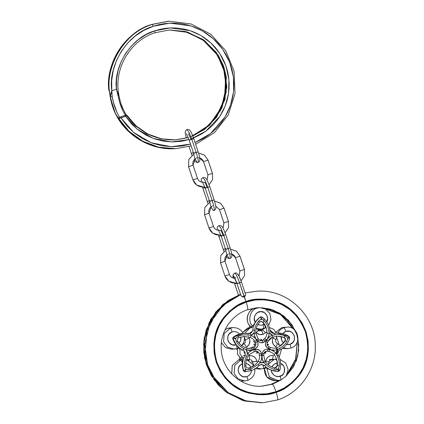 <?xml version="1.0" encoding="UTF-8"?>
<svg xmlns="http://www.w3.org/2000/svg" width="424" height="424" viewBox="0 0 424 424"><rect width="100%" height="100%" fill="white"/><g stroke="black" fill="none" stroke-linecap="round" stroke-linejoin="round"><path stroke-width="0.64" d="M168.641 21.216L151.872 24.438C126.076 31.524 105.242 63.627 109.074 90.365L109.381 90.89L109.074 90.365C105.242 63.627 126.076 31.524 151.872 24.438L168.641 21.216M191.606 138.696L205.836 131.154L219.849 116.372L225.287 105.767L228.573 93.28L228.923 79.622L225.923 65.9L219.712 53.36L210.982 43.02L200.759 35.441L190.074 30.655L170.278 27.926L154.728 30.83L155.067 32.733L169.436 29.961L185.272 31.583L202.773 39.565L217.883 55.332L223.008 65.678L225.886 76.919L224.662 99.121L216.277 117.088L204.633 129.076L192.772 135.876M109.784 91.181L108.873 90.376C105.931 61.867 124.614 33.088 151.66 24.449L168.323 21.237L151.67 24.449C125.875 31.535 105.041 63.637 108.873 90.376L108.873 90.376C105.041 63.637 125.875 31.535 151.67 24.449L168.524 21.221M109.551 91.346L109.403 91.42C105.025 64.432 125.986 31.54 152.099 24.422L168.757 21.211L152.099 24.422C125.986 31.54 105.025 64.432 109.403 91.42L111.327 102.168L113.913 110.198L115.62 114.067L125.488 128.313L139.74 139.92L157.066 147.017L175.276 148.702L157.066 147.017L139.74 139.92L125.488 128.313L115.98 114.756M192.745 135.812L204.585 128.97L216.182 116.945L224.497 98.983L225.674 76.834L222.786 65.625L217.666 55.311L202.593 39.591L185.14 31.609L169.118 29.982L187.901 32.399L204.744 41.17L217.602 55.242L224.921 72.907L225.817 92.035L220.178 110.309L208.688 125.509L192.745 135.807L209.334 124.91L221.535 107.495L226.252 86.856L223.437 67.48L215.874 52.655L203.191 40.01L186.719 32.039L169.118 29.982M174.799 139.936L160.611 138.828L146.847 133.873L134.975 125.493L126.659 115.736M175.117 139.92L188.251 137.466M127.295 115.699L136.109 125.917L147.753 133.979L161.306 138.812L175.409 139.904L188.309 137.614L175.435 139.904C155.078 140.349 138.977 132.193 127.131 115.429L125.594 116.266L137.339 129.325L153.403 138.494L171.582 141.95L189.019 139.554L181.737 141.24L172.515 141.961L163.298 141.15L154.336 138.828L145.867 135.065L138.118 129.951L131.302 123.628L125.594 116.266L118.858 118.678L129.013 131.239L142.766 141.245L158.974 147.276L175.891 148.665L191.139 145.92L175.912 148.665L158.989 147.282L142.771 141.25L129.018 131.239L118.656 118.688L118.762 117.528L118.312 118.709L115.503 113.5L113.293 108.109L110.378 96.757C103.053 68.715 124.529 31.657 152.301 24.412L168.959 21.2L152.301 24.412L153.218 26.288L169.77 23.156L190.805 25.869L202.2 30.772L213.193 38.589L222.722 49.332L229.718 62.487L233.401 77.035L233.55 91.695L230.513 105.295L225.059 117.008L210.383 133.692L195.051 142.512L203.165 138.59L208.221 135.32L212.933 131.567L217.263 127.364L221.158 122.753L224.593 117.777L227.524 112.487L229.925 106.928L231.78 101.161L233.062 95.23L233.767 89.21L233.884 83.141L233.407 77.094L232.352 71.115L230.72 65.275L228.525 59.625L225.801 54.214L222.558 49.105L218.842 44.335L214.677 39.957L210.108 36.014L205.179 32.542L199.943 29.574L194.436 27.136L188.728 25.26L182.861 23.951L176.898 23.235L170.893 23.113L164.91 23.585L158.995 24.645L153.218 26.288L143.805 30.396L135.203 36.029L127.656 43.041L121.375 51.23L116.536 60.362L113.277 70.188L111.692 80.422L111.814 90.789L116.436 89.22L116.494 79.797L118.084 70.517L121.163 61.623L125.652 53.371L131.424 45.977L138.325 39.644L146.163 34.551L154.728 30.83L160.06 29.314L165.514 28.334L171.036 27.899L176.575 28.011L182.076 28.673L187.488 29.876L192.756 31.609L197.833 33.856L202.667 36.596L207.214 39.798L211.428 43.439L215.27 47.477L218.699 51.876L221.688 56.593L224.206 61.581L226.231 66.796L227.736 72.186L228.711 77.698L229.146 83.279L229.04 88.876L228.393 94.435L227.206 99.9L225.499 105.226L223.278 110.351L220.575 115.233L217.411 119.822L213.813 124.078L209.822 127.958L205.47 131.419L200.806 134.435L193.535 137.964M175.335 139.909L188.293 137.567M188.272 137.514L175.218 139.915L188.272 137.514M122.896 108.533L121.248 104.278M126.569 115.275L124.937 112.662M169.436 29.961L187.111 31.938L203.69 39.877L216.457 52.56L224.068 67.448L226.877 86.989L222.028 107.776L209.604 125.223L192.819 136.009L204.734 129.299L216.478 117.379L225.012 99.417L226.347 77.11L223.49 65.794L218.355 55.374L203.16 39.511L185.553 31.519L169.436 29.961L155.067 32.733L154.728 30.83C131.838 37.142 113.277 65.45 116.436 89.22L119.292 96.9L116.436 89.22L111.814 90.789C107.781 64.734 128.043 33.173 153.218 26.288L152.301 24.412C124.529 31.657 103.053 68.715 110.378 96.757L110.733 93.768L111.814 90.789L112.222 96.645L113.356 102.046L116.907 112.344L119.504 117.231L125.387 115.238L123.071 111.157L119.748 102.56L116.436 89.22L118.619 98.055L119.441 97.642L119.292 96.905L119.462 97.668C120.511 103.785 124.179 111.872 126.145 114.666L125.387 115.238L118.99 117.4L125.658 115.148M190.885 136.687L208.253 126.283L221.37 108.767L226.655 87.514L223.867 67.458L216.272 52.592L203.531 39.92L186.989 31.97L169.335 29.971L185.421 31.546L202.979 39.533L218.137 55.353L223.268 65.741L226.135 77.02L224.847 99.28L216.383 117.241L204.686 129.198L192.798 135.945L208.878 125.716L220.501 110.51L226.236 92.188L225.388 72.986L218.058 55.237L205.137 41.112L188.208 32.335L169.335 29.971M169.218 29.977L186.846 32.007L203.35 39.967L216.06 52.624L223.639 67.469L226.427 87.466L221.196 108.661L208.163 126.172L190.864 136.623M175.478 148.692L158.56 147.303L142.342 141.272L128.589 131.265L118.428 118.704L128.589 131.265L142.342 141.272L158.56 147.303L175.276 148.702C151.061 150.308 126.744 136.29 115.778 114.416M190.53 144.091L171.323 146.731L151.273 142.803L133.655 132.463L120.962 117.835L127.089 126.055L134.482 133.141L142.93 138.892L152.205 143.148L162.048 145.787L172.186 146.746L182.336 145.994L190.53 144.091M125.801 115.1L127.083 115.487M115.582 113.992L110.425 98.013L109.392 91.409C105.942 62.582 124.704 33.157 152.094 24.422L168.959 21.2L190.959 23.935L210.68 34.169L225.69 50.652L234.154 71.349L235.023 93.715L228.202 114.999L214.512 132.59L195.655 144.319M118.593 118.593C130.353 138.129 153.128 150.128 175.711 148.676L158.788 147.292L142.57 141.261L128.817 131.249L118.513 118.428L128.817 131.249L142.57 141.261L158.788 147.292L175.912 148.665M116.817 88.833L116.415 88.939M118.656 118.688L120.962 117.835L120.559 117.008L120.962 117.835L125.594 116.266L125.191 115.439L118.99 117.4L118.328 118.036L118.428 118.704L118.762 117.528L118.513 118.428M118.858 118.678L119.319 117.384L118.858 118.678M126.114 115.079L125.191 115.439L125.594 116.266L127.115 115.429L126.114 115.079M126.039 115.052L127.115 115.429M118.99 117.4L119.504 117.231C115.789 110.828 113.362 103.965 112.222 96.645L110.378 96.757C111.618 104.58 114.263 111.899 118.312 118.709L118.725 117.533M110.378 96.757L112.222 96.645L111.814 90.789L110.378 96.757M119.441 97.642L118.619 98.055C119.817 104.161 122.075 109.89 125.387 115.238L126.129 114.666C122.88 109.355 120.649 103.679 119.441 97.642M115.588 114.035L115.773 114.401L115.588 114.035C113.076 108.777 111.316 103.255 110.309 97.467M110.293 97.361L109.403 91.42M235.511 257.713L240 256.191L236.497 251.247L230.497 249.116L236.497 251.247L240 256.191L244.431 269.431L239.91 270.952L239.067 276.119L239.91 270.952L235.511 257.713C234.43 255.1 232.495 253.838 229.697 253.928C232.495 253.838 234.43 255.1 235.511 257.713L239.889 270.947L244.41 269.452L240 256.191L235.511 257.713M230.497 249.116L236.38 251.146L240 256.191M225.801 250.139L220.772 255.54L220.544 262.779L225.033 261.258L220.517 262.774L224.948 276.019L228.785 281.213L235.241 283.078L236.698 282.893L235.241 283.078L228.785 281.213L224.948 276.019L220.544 262.779L220.772 255.54L225.801 250.139L220.782 255.465L220.533 262.753M234.976 278.298C232.304 278.282 230.465 277.015 229.464 274.503L224.948 276.019L229.464 274.503L225.033 261.258C224.328 258.518 225.123 256.334 227.407 254.702M227.778 254.368L228.578 253.865M222.489 235.627L223.082 235.421C220.422 236.391 220.65 236.375 223.777 235.384L221.021 228.457L218.954 225.642L221.021 228.457L223.777 235.384L228.176 248.623C225.054 249.614 224.821 249.63 227.487 248.66C224.821 249.63 225.054 249.614 228.176 248.623L230.105 247.886L228.176 248.623C230.057 254.559 230.651 257.866 229.956 258.539L229.956 258.539C230.651 257.866 230.057 254.559 228.176 248.623L223.777 235.384L225.701 234.647L223.777 235.384C220.65 236.375 220.422 236.391 223.082 235.421C222.165 232.75 221.381 231.038 220.734 230.29L219.441 230.274M220.787 235.548C218.122 236.513 218.349 236.502 221.476 235.511C218.349 236.502 218.122 236.513 220.787 235.548L220.189 235.755M227.041 255.28L229.331 258.661L227.041 255.28M218.387 229.766L221.158 236.157L225.563 249.397L227.487 248.66M203.52 161.629L199.757 158.025L203.547 161.634L208.041 160.113L204.538 155.168L198.538 153.037L204.538 155.168L208.041 160.113L212.466 173.358L207.951 174.874L207.039 180.126L207.951 174.874L203.52 161.629L207.946 174.847M192.978 179.919L197.473 178.419L192.984 179.94L188.579 166.701L188.812 159.461L193.842 154.066L188.812 159.461L188.579 166.701L193.074 165.185L188.558 166.696M203.017 182.225C200.34 182.203 198.506 180.937 197.499 178.424L193.074 165.185C192.369 162.445 193.164 160.261 195.448 158.629M195.819 158.29L196.619 157.786M206.509 187.588L207.103 187.382C204.437 188.351 204.67 188.341 207.792 187.344L205.041 180.417L202.974 177.603L205.041 180.417L207.792 187.344L212.196 200.584C209.074 201.58 208.841 201.591 211.507 200.621C208.841 201.591 209.074 201.58 212.196 200.584L214.125 199.847L212.196 200.584C214.078 206.52 214.666 209.827 213.977 210.5L213.977 210.5C214.666 209.827 214.078 206.52 212.196 200.584L207.792 187.344L209.721 186.608L207.792 187.344C204.67 188.341 204.437 188.351 207.103 187.382C206.186 184.71 205.402 182.998 204.755 182.251L203.462 182.235M204.808 187.509C202.142 188.479 202.37 188.463 205.497 187.472C202.37 188.463 202.142 188.479 204.808 187.509L204.209 187.715M211.062 207.246L213.352 210.622L211.062 207.246M202.407 181.726L205.179 188.118L209.583 201.358L211.507 200.621M190.53 139.549L191.123 139.348C188.457 140.312 188.691 140.302 191.812 139.311L189.062 132.378L186.995 129.564L189.062 132.378L191.812 139.311L196.217 152.545C193.095 153.541 192.862 153.552 195.528 152.587C192.862 153.552 193.095 153.541 196.217 152.545L198.146 151.808L196.217 152.545C198.098 158.481 198.686 161.788 197.997 162.461L197.997 162.461C198.686 161.788 198.098 158.481 196.217 152.545L191.812 139.311L193.742 138.574L191.812 139.311C188.691 140.302 188.457 140.312 191.123 139.348L188.526 134.101L189.539 133.396M195.082 159.207L197.372 162.583L195.082 159.207M186.428 133.687L189.199 140.084L193.604 153.324L195.528 152.587M219.526 209.673L224.02 208.152L220.517 203.207L214.518 201.077L220.517 203.207L224.02 208.152L228.446 221.397L223.93 222.913L223.024 228.165L223.93 222.913L219.526 209.673L215.737 206.059L219.526 209.673L223.904 222.907L228.43 221.413L224.047 208.157L219.526 209.673M209.822 202.105L204.792 207.5L204.559 214.74L209.053 213.219L204.538 214.735L208.963 227.98L212.806 233.174L219.261 235.044L220.708 234.859L219.261 235.044L212.806 233.174L208.963 227.98L204.559 214.74L204.792 207.5L209.822 202.105M218.996 230.264C216.325 230.243 214.486 228.976 213.484 226.464L208.963 227.98L213.484 226.464L209.053 213.219C208.348 210.484 209.143 208.295 211.428 206.668L211.799 206.329M212.154 206.043L212.599 205.826M193.922 152.672C190.795 153.663 190.567 153.679 193.227 152.709C190.567 153.679 190.795 153.663 193.922 152.672M191.94 155.258L191.304 153.446L193.227 152.709M198.109 162.418L198.05 162.45C199.37 161.857 199.98 160.781 199.879 159.233C199.619 157.521 200.154 158.449 198.146 151.808L193.742 138.574C190.143 128.801 189.544 129.543 186.995 129.564L185.898 130.295L185.166 132.813L186.231 138.065M209.901 200.711C206.774 201.702 206.546 201.718 209.212 200.748C206.546 201.718 206.774 201.702 209.901 200.711M207.919 203.297L207.283 201.485L209.212 200.748M214.088 210.458L214.03 210.489C215.35 209.896 215.959 208.82 215.858 207.272C215.599 205.561 216.134 206.483 214.125 199.847L209.721 186.608C206.122 176.84 205.523 177.582 202.974 177.603L201.877 178.334L201.278 179.453L201.268 182.034M192.984 179.94L196.826 185.134L203.276 187.005L204.728 186.82L203.276 187.005L196.826 185.134L192.957 179.94L188.553 166.701L192.984 179.94M225.881 248.75C222.754 249.741 222.526 249.752 225.192 248.787C222.526 249.752 222.754 249.741 225.881 248.75M223.899 251.337L223.263 249.524L225.192 248.787M229.956 258.539L230.009 258.529C231.334 257.93 231.944 256.859 231.838 255.306C231.578 253.6 232.114 254.522 230.105 247.886L225.701 234.647C222.107 224.879 221.503 225.621 218.954 225.642L217.857 226.374L217.258 227.492L217.247 230.073M239.905 270.925L235.484 257.707L231.716 254.098M224.937 275.992L220.517 262.774M223.925 222.886L219.5 209.668L215.737 206.059M208.958 227.958L204.554 214.719M203.547 161.634L207.951 174.874L212.44 173.352L208.062 160.118L203.547 161.634C202.471 159.021 200.531 157.765 197.738 157.855M188.574 166.68L188.823 159.387L193.842 154.06M271.418 359.632L270.703 359.647L271.418 359.632M263.442 368.52L263.442 368.52C263.712 368.26 263.484 366.993 262.758 364.709C263.484 366.993 263.712 368.26 263.442 368.52L261.221 368.949L256.483 367.783L261.221 368.949L258.751 369.087L255.37 368.578M267.041 331.796L263.14 334.345L259.525 334.531L256.34 332.792L258.507 329.957L256.34 332.792C258.322 334.578 260.59 335.098 263.14 334.345C262.345 332.066 261.735 330.815 261.306 330.593L260.58 330.736L258.555 329.967L256.287 328.383L258.555 329.967M272.203 359.43L276.061 359.07L272.203 359.43C272.584 359.16 272.961 357.829 273.326 355.45C272.961 357.829 272.584 359.16 272.203 359.43L271.667 359.404L272.203 359.43M274.715 355.429L274.365 355.476M257.347 362.494L256.912 361.195L252.45 361.916L253.213 364.248M253.78 365.218L252.45 361.916L251.236 361.979L256.912 361.195L257.183 362.128M259.917 364.709L262.758 364.709L260.06 364.757M266.919 331.854L263.14 334.345C262.345 332.066 261.735 330.815 261.306 330.593L262.387 329.92L265.758 332.702L262.387 329.92L264.618 328.298L262.387 329.92L259.87 330.068L260.924 329.178L259.334 330.503L259.912 330.052L262.387 329.92L261.306 330.593L258.105 330.868M257.145 352.413L256.87 352.429L257.145 352.413M256.955 351.332L256.7 353.282L258.64 352.328L256.7 353.282L256.949 350.871M265.037 328.102L265.678 327.853L265.037 328.102M248.777 336.598L249.238 338.114L245.146 339.958L244.277 340.006L245.146 339.958L244.229 336.476L245.146 339.958C245.75 341.521 245.364 342.767 243.986 343.7L242.968 343.753L243.986 343.7L241.972 345.205M247.494 328.134L242.618 332.432L247.494 328.134L249.964 328.001L247.494 328.134L249.715 327.704L247.494 328.134M244.685 333.269L249.964 328.001L252.185 327.572L249.964 328.001L244.685 333.269M272.971 337.896L273.316 336.905L272.971 337.896C271.588 341.707 272.59 344.717 275.971 346.917L273.178 344.23L272.309 340.424L272.971 337.896L275.945 339.677L272.971 337.896M272.637 333.344L271.54 332.215L270.12 331.531M256.34 332.792L255.752 332.305L256.34 332.792M251.957 331.701L250.552 332.405L249.476 333.556M241.632 345.571L243.986 343.7C245.364 342.767 245.75 341.521 245.146 339.958L249.238 338.114L249.953 340.631L249.158 344.447L246.418 347.192C245.263 345.067 244.452 343.901 243.986 343.7C244.452 343.901 245.263 345.067 246.418 347.192C249.757 344.929 250.695 341.903 249.238 338.114L248.83 336.953M244.038 351.067L244.272 352.636L245.024 354.024M249.291 359.642C249.598 359.372 249.577 358.047 249.238 355.667L251.829 355.763L254.193 356.844L255.979 358.746L256.912 361.195C255.81 357.284 253.255 355.439 249.238 355.667C249.577 358.047 249.598 359.372 249.291 359.642L246.567 359.632L249.291 359.642C250.944 359.547 251.999 360.305 252.45 361.916C251.999 360.305 250.944 359.547 249.291 359.642L247.219 359.801M265.413 362.292L266.648 358.651L268.392 356.711L270.735 355.588L273.326 355.45C269.304 355.296 266.786 357.183 265.763 361.11L265.562 361.926M277.853 353.192L278.42 351.289M268.54 344.415L267.046 344.495L268.54 344.415L267.014 344.198L268.54 344.415L267.422 345.555M265.53 351.443L265.816 353.197L264.136 352.376M255.434 346.323L253.796 344.553L256.144 344.05M260.336 340.642L261.115 339.067L261.995 340.732L261.115 339.067L260.336 340.642M243.588 358.513L239.958 353.934L240.011 348.332L239.958 353.934L243.588 358.513M237.482 348.645L237.482 354.067L240.88 358.497L237.482 354.067L237.482 348.645M264.375 352.466L265.816 353.197M255.911 344.129L253.796 344.553L255.248 346.058M277.179 343.392L277.179 343.392C277.413 343.599 277.01 344.776 275.971 346.917C277.01 344.776 277.413 343.599 277.179 343.392C275.786 342.486 275.377 341.246 275.945 339.677L276.835 336.206M247.69 359.775L249.296 360.644L247.399 359.743M269.086 361.762L265.763 361.11L269.129 361.752C269.447 360.352 270.295 359.573 271.667 359.404L269.198 359.541M278.075 349.196L276.559 354.649M245.231 354.268L244.272 352.636L244.049 350.839M270.618 331.701L272.489 333.137M249.487 333.545L250.552 332.405L252.206 331.632M258.507 329.957L256.281 328.393M259.324 330.497L259.854 330.111M251.013 370.703C254.029 369.67 256.631 367.984 258.82 365.647L257.951 364.539L250.791 369.177L251.024 370.703L245.152 371.7L251.013 370.703L250.791 369.177L249.466 369.569L250.791 369.177L250.006 367.677L248.798 368.032L249.466 369.569L245.703 369.686L245.152 371.7L243.35 370.624L242.554 367.264L242.369 363.813L240.201 365.218L238.723 367.343L238.14 369.876L239.104 373.624L241.94 376.226L244.431 376.883L246.985 376.549C247.706 378.828 247.934 380.1 247.669 380.36L244.86 380.9L238.156 378.961L234.17 373.571L234.726 365.35L240.874 359.939L238.405 360.071L239.963 359.674L238.405 360.071L232.257 365.483L231.769 373.91L232.257 365.483L238.405 360.071L242.433 359.541L242.369 363.813L242.411 362.849L240.874 359.939L242.411 362.849L242.433 359.541L240.874 359.939L234.726 365.35L234.17 373.571L238.156 378.961L244.86 380.9L247.669 380.36C247.934 380.1 247.706 378.828 246.985 376.549C239.12 379.618 234.398 366.59 242.369 363.813L243.35 370.624L243.636 370.608C242.014 365.435 242.406 360.421 244.818 355.572L246.498 356.298L247.526 353.881L246.222 349.954L243.954 348.65C240.874 347.161 238.415 344.956 236.587 342.041L235.643 339.311L236.587 342.041C238.415 344.956 240.874 347.161 243.954 348.65L243 350.107L243.954 348.65L246.715 350.097L252.439 349.933L249.588 350.447L246.715 350.097L246.943 348.189L246.715 350.097L246.222 349.954L247.219 351.798L247.526 353.881L249.1 352.095L252.28 350.187L256.562 349.27L259.456 350.155L261.232 352.63L261.778 357.019L261.036 360.681L259.88 362.769L261.926 362.382L263.977 362.732L262.202 358.879L262.08 355.142L262.811 351.666L265.032 349.593L267.019 349.175L271.323 350.012L274.54 351.856L276.151 353.616L276.416 351.533L277.376 349.668L276.883 349.821L277.534 349.556L276.639 347.733L276.04 347.924L276.883 349.821L275.059 350.176L271.376 349.827L266.601 347.351L265.334 344.579L265.551 342.539L267.666 338.665L270.395 336.147L272.542 335.14L270.666 334.239L269.208 332.739L268.97 335.124L267.507 338.553L265.318 341.119L263.187 342.592L262.271 340.716L261.544 340.854L259.334 339.926L258.152 338.67L255.746 333.317L254.061 333.397C254.23 336.009 255.232 338.241 257.071 340.085L258.174 338.675L257.071 340.085L258.105 341.188C259.52 342.682 261.216 343.149 263.187 342.592L260.437 342.666L258.105 341.188L259.308 339.894L258.105 341.188L255.858 338.659L254.331 335.257L254.045 332.877L252.709 334.335L250.976 335.273L248.157 335.103C244.791 334.541 241.532 334.928 238.383 336.259L236.062 337.949L235.643 339.311L235.32 338.458L233.068 338.834L235.32 338.458L233.619 337.043L235.32 338.458L236.062 337.949L235.32 338.458L235.643 339.311L236.062 337.949L238.383 336.259C241.532 334.928 244.791 334.541 248.157 335.103L248.141 333.545L243.906 333.296L248.141 333.545L248.157 335.103L250.976 335.273L250.059 333.397L243.906 333.296L233.619 337.043L233.068 338.834L233.619 337.043L233.333 337.059L243.906 333.296L240.949 333.646L239.438 334.022L233.333 337.059L232.776 338.85L233.068 338.834C234.864 343.949 238.177 347.707 243 350.107L241.563 350.187L243 350.107C238.177 347.707 234.864 343.949 233.068 338.834L236.677 345.613L237.096 348.581L234.287 349.127L227.587 347.187L223.596 341.792L224.153 333.571L230.301 328.16L227.831 328.298L230.64 327.752L227.831 328.298L225.107 329.686L227.81 328.298L230.301 328.16L224.153 333.571L223.596 341.792L227.587 347.187L234.287 349.127L237.096 348.581L236.677 345.613L236.067 344.876C228.054 347.516 224.031 334.25 232.135 331.913C231.34 329.634 230.73 328.383 230.301 328.16L233.115 327.62L230.301 328.16C230.73 328.383 231.34 329.634 232.135 331.913C234.997 331.112 237.429 331.812 239.438 334.022L243.116 333.344M258.439 329.316L260.919 329.183L256.324 328.399L260.908 329.183L263.728 328.637C263.993 328.377 263.765 327.105 263.044 324.826C261.189 325.415 259.398 325.25 257.675 324.334L260.31 325.15L261.693 325.129L264.253 324.275L262.742 322.214L260.972 321.397M281.451 327.816L275.95 332.14L281.472 327.805L283.963 327.667L281.494 327.805L284.303 327.259L281.494 327.805L286.772 327.127L283.963 327.667C284.387 327.89 285.002 329.141 285.797 331.42C293.88 328.287 298.39 341.85 290.074 344.277C290.795 346.562 291.023 347.828 290.758 348.088L290.758 348.088C291.023 347.828 290.795 346.562 290.074 344.277L286.274 344.415L288.182 344.622L290.074 344.277L293.244 341.998L294.41 339.629L294.293 335.691L292.035 332.485L289.687 331.308L285.797 331.42L284.08 332.294L282.681 333.624L285.797 331.42C285.002 329.141 284.387 327.89 283.963 327.667L286.772 327.127C298.766 325.786 302.376 344.908 290.779 348.088L287.944 348.634L290.758 348.088L287.944 348.634L283.19 347.786L287.944 348.634L282.267 348.454M278.361 380.19L275.542 380.731L278.022 380.598L269.367 376.872L266.882 368.318L269.367 376.867L278.012 380.598L280.831 380.058C281.096 379.798 280.868 378.526 280.147 376.242C276.644 377.98 271.047 374.175 271.312 370.237L266.882 368.318L271.312 370.237L278.51 371.329M279.962 345.618L282.368 343.996L285.198 340.774C283.163 344.124 280.312 346.44 276.639 347.733L277.534 349.556L276.151 353.616L275.833 353.203C274.18 351.189 272.076 349.98 269.516 349.577L268.954 351.565C271 351.888 272.685 352.858 274.01 354.469C276.549 357.755 277.704 361.476 277.476 365.631L275.87 367.735L276.734 369.458L274.519 369.336L274.588 367.799L274.519 369.336L276.734 369.458L275.87 367.735L274.609 367.804M248.003 348.539L252.72 347.537L251.522 348.056L252.439 349.933L253.934 349.281L252.72 347.537L253.934 349.281L255.29 348.629L254.23 346.811C255.852 345.841 256.271 344.489 255.492 342.756C256.271 344.489 255.852 345.841 254.23 346.811L252.72 347.537L251.284 347.616L252.72 347.537L254.23 346.811L255.29 348.629C258.068 346.97 258.788 344.648 257.447 341.68L255.492 342.756L254.66 341.283L255.492 342.756L254.056 342.831L255.492 342.756L257.447 341.68L256.706 340.361C255.492 338.045 253.669 336.428 251.247 335.511L252.927 336.306L255.709 338.776L257.898 342.608L257.956 345.661L256.181 348.125L252.439 349.933L251.522 348.056L249.439 348.459L246.969 348.194M248.151 333.545L250.059 333.397C251.565 332.814 252.45 331.722 252.72 330.116C252.45 331.722 251.565 332.814 250.059 333.397L250.976 335.273L254.045 332.877L254.564 330.301L252.72 330.116C253.483 324.742 255.995 320.406 260.251 317.099C255.995 320.406 253.483 324.742 252.72 330.116L254.564 330.301C255.015 326.883 256.329 323.846 258.502 321.191C256.329 323.846 255.015 326.883 254.564 330.301L254.061 333.397L255.767 333.317C255.614 329.146 256.843 325.452 259.451 322.224L258.502 321.191L259.43 322.235L261.115 321.381L263.028 322.203C265.7 325.378 267.003 329.051 266.94 333.216C266.85 335.305 266.081 337.106 264.64 338.606L262.271 340.716L260.834 340.79L262.271 340.716L261.544 340.854L259.329 339.905M275.245 367.852L274.588 367.799C270.581 366.808 267.396 364.608 265.021 361.2L263.744 355.471L263.929 353.786C264.163 352.264 265.026 351.401 266.532 351.189L267.306 351.257L268.037 349.296C264.82 348.989 262.891 350.436 262.244 353.637L263.929 353.786L266.532 351.189L267.306 351.257L268.037 349.296L269.516 349.577L268.954 351.565L267.306 351.257L268.954 351.565C271 351.888 272.685 352.858 274.01 354.469L275.833 353.203L274.01 354.469C276.549 357.755 277.704 361.476 277.476 365.631L279.337 365.732C279.549 362.287 278.844 359.049 277.216 356.017L278.319 355.264L277.216 356.017L276.151 353.616L277.216 356.017C278.844 359.049 279.549 362.287 279.337 365.732L278.292 369.384L278.314 371.392L278.027 371.408L278.314 371.392C272.939 371.35 268.344 369.415 264.523 365.599L263.087 365.674L264.523 365.599C268.344 369.415 272.939 371.35 278.314 371.392L278.801 371.313L278.314 371.392L278.801 371.313L278.314 371.392L278.526 368.504L277.391 369.352L278.292 369.384L279.776 370.2L278.801 371.313M258.82 365.647L257.951 364.539L259.864 362.785L257.951 364.539L250.791 369.177L250.006 367.677L248.512 368.048L250.006 367.677C253.462 366.469 256.202 364.333 258.232 361.264L260.172 362.34L258.232 361.264C259.34 359.494 259.727 357.575 259.393 355.508L261.624 355.148L259.393 355.508L259.175 353.833L259.393 355.508C259.727 357.575 259.34 359.494 258.232 361.264C256.202 364.333 253.462 366.469 250.006 367.677L252.773 366.23L253.753 365.25M245.761 371.684L244.372 371.641L243.35 370.624L244.86 371.716L246 371.673M239.963 359.674L238.362 360.087M242.385 381.038L240.609 380.985L244.86 380.9L247.69 380.355C252.932 378.139 255.312 374.185 254.84 368.488M227.789 328.309L230.645 327.752M221.392 342.735L225.584 347.654L231.817 349.259L225.483 347.569L221.402 342.661L225.483 347.569L231.817 349.259L237.117 348.581L238.579 347.95M275.542 380.731L266.892 377.005L264.412 368.456L266.897 377.01L275.547 380.731C268.037 380.148 264.311 376.077 264.364 368.52M275.743 359.213L275.165 359.245L276.061 359.494L275.743 359.213M274.036 359.632L271.567 359.769L274.036 359.632L268.403 364.115L274.036 359.632M269.51 360.713L271.567 359.769M260.49 321.503L261.073 321.387L263.028 322.203L264.502 321.138L262.196 319.42L260.787 319.436L258.502 321.191L261.486 318.859L260.787 319.436L262.196 319.42L260.251 317.099L261.104 316.786L259.965 317.115L255.312 322.134L253.181 325.712L252.254 326.098L252.826 326.067C247.113 321.996 250.033 309.308 256.933 308.216L259.742 307.676L257.273 307.808L254.464 308.354L256.933 308.216L254.464 308.354C247.558 309.446 244.643 322.134 250.356 326.204L250.934 326.173L251.941 327.063M242.433 359.541L241.86 359.573L242.433 359.541M241.818 359.499L240.541 359.642L241.553 356.769L240.541 359.642L242.194 359.488M254.474 344.5L254.246 344.94L254.474 344.5M277.842 333.02C279.188 330.429 281.229 328.642 283.963 327.667C281.229 328.642 279.188 330.429 277.842 333.02M279.246 344.85L276.713 337.409L279.246 344.85M281.287 338.527L280.98 338.119M264.984 368.424L264.412 368.456L264.984 368.424L264.497 368.09L264.984 368.424L265.101 367.762L264.984 368.424M250.255 325.876L250.356 326.204C244.643 322.134 247.558 309.446 254.464 308.354L257.267 307.808C248.369 307.829 243.689 320.168 250.282 326.157M264.576 324.842L263.823 323.591L264.576 324.842M263.755 320.401L263.988 318.912M288.044 337.976L287.286 337.478L287.737 338.829L289.136 336.534L277.073 332.994L289.157 336.539L288.044 337.976L289.73 338.31L288.044 337.976L287.737 338.829L287.286 337.478L288.044 337.976M245.703 369.686L246.604 369.638L245.454 368.806L245.703 369.686L244.574 366.05C244.293 362.61 244.929 359.361 246.498 356.298L244.818 355.572L243.376 355.651L244.818 355.572C242.406 360.421 242.014 365.435 243.636 370.608L245.703 369.686L243.636 370.608L245.152 371.7L245.703 369.686M279.814 370.242L278.096 371.408M265.302 367.64L266.309 368.35L265.302 367.64M276.273 359.838L276.496 360.315M276.909 361.571L277.164 363.087L274.01 364.364L271.885 367.041C272.966 364.799 274.726 363.485 277.164 363.087L276.909 361.571M275.102 367.857L277.19 365.647L277.164 363.087L277.1 366.156L276.241 367.401M269.903 329.957L269.924 329.957C269.06 324.604 266.463 320.316 262.133 317.088L261.486 318.859L262.143 317.11L261.104 316.786L262.106 317.083L261.104 316.786L260.251 317.099L261.486 318.859L264.502 321.138C266.728 323.751 268.101 326.761 268.62 330.174L269.208 332.739L268.62 330.174C268.101 326.761 266.728 323.751 264.502 321.138L263.028 322.203C265.7 325.378 267.003 329.051 266.94 333.216L269.198 333.259L266.94 333.216C266.85 335.305 266.081 337.106 264.64 338.606L266.33 340L264.64 338.606L263.516 339.857L265.318 341.119L263.516 339.857L262.271 340.716L263.187 342.592L266.33 340C268.127 338.124 269.086 335.877 269.198 333.259L269.208 332.739L272.568 335.14L275.128 334.854L274.551 333.301L273.109 333.381L277.073 332.994L274.026 333.365L269.903 329.967M268.185 341.156L266.696 340.265L268.185 341.156C269.118 339.29 270.549 337.97 272.473 337.197L277.243 336.179L284.048 337.324C285.447 338.129 285.829 339.279 285.198 340.774C283.163 344.124 280.312 346.44 276.639 347.733L274.259 348.231L270.284 347.394L268.726 346.678C267.088 345.735 266.643 344.394 267.385 342.645L265.981 341.601L267.385 342.645M269.924 329.957C270.433 332.162 271.8 333.296 274.026 333.365L274.551 333.301L275.128 334.854C278.483 334.234 281.748 334.557 284.923 335.829L284.048 337.324L284.923 335.829C281.748 334.557 278.483 334.234 275.128 334.854L272.06 335.32L272.473 337.197L272.06 335.32C269.653 336.28 267.862 337.933 266.696 340.265L265.981 341.601C264.703 344.595 265.472 346.901 268.281 348.512L268.726 346.678C267.094 345.751 266.648 344.405 267.412 342.634L268.207 341.15L272.489 337.197L277.243 336.179L284.048 337.324C285.447 338.129 285.829 339.279 285.198 340.774L284.907 340.79C285.543 339.295 285.161 338.145 283.762 337.34L280.571 336.418L276.83 336.211L281.345 336.577L281.573 340L283.439 342.873L285.124 340.324L285.119 338.803L284.213 337.584L281.345 336.577C280.964 339.041 281.663 341.14 283.439 342.873L280.428 345.428M252.254 326.098L251.787 327.593L252.254 326.098M265.35 326.803L264.253 324.275L263.044 324.826C263.765 327.105 263.993 328.377 263.728 328.637L265.429 327.858L265.186 326.236L262.742 322.214L261.576 321.477M242.888 333.359L242.544 333.37L242.888 333.359M249.439 348.459L246.943 348.189C242.978 347.039 239.883 344.717 237.647 341.214L236.587 342.041L237.668 341.219C236.995 339.714 237.35 338.559 238.739 337.737L244.081 336.486L250.293 337.403C252.232 338.14 253.69 339.433 254.66 341.283L253.223 341.362L254.66 341.283L256.706 340.361L254.66 341.283C253.69 339.433 252.232 338.14 250.293 337.403L251.247 335.511L250.293 337.403L243.593 336.513M243.837 336.502L243.429 336.524M238.209 348.141L239.756 349.201L238.209 348.141M238.177 347.293L237.504 346.551L238.177 347.293M236.677 345.613L237.504 346.551L236.677 345.613M242.464 357.692L241.86 359.573L242.464 357.692M248.215 368.106L248.358 368.101C246.964 368.043 246.143 367.317 245.888 365.923L245.867 365.923C245.554 361.767 246.636 358.026 249.111 354.697L254.103 351.703L255.746 351.364C257.617 351.151 258.762 351.973 259.175 353.833L261.428 353.643C260.718 350.457 258.762 349.047 255.55 349.413L254.077 349.721L254.109 351.703L254.077 349.721C251.527 350.166 249.445 351.416 247.833 353.462L249.111 354.697L247.833 353.462L246.498 356.298C244.929 359.361 244.293 362.61 244.574 366.05L245.867 365.923L244.574 366.05L245.454 368.806L246.604 369.638L249.466 369.569L248.798 368.032L248.067 368.117M279.829 370.263C281.351 365.064 280.852 360.066 278.34 355.27L278.319 355.264C277.376 352.948 277.948 351.12 280.026 349.768L280.041 349.763C284.822 347.277 288.055 343.461 289.746 338.31L289.157 336.539M258.847 365.621L261.481 364.401L264.523 365.599L265.933 364.465L264.523 365.599L261.481 364.401L258.841 365.642C256.653 367.979 254.045 369.664 251.024 370.703M243 350.107C245.104 351.422 245.708 353.24 244.818 355.572C245.708 353.24 245.104 351.422 243 350.107M254.23 346.811L252.794 346.89L254.23 346.811M254.379 345.067L254.474 344.479M257.432 352.853L256.907 352.143M254.453 343.959L254.352 345.157M257.034 352.275L257.384 352.763M248.512 368.048L250.913 367.237L249.99 365.774L247.224 363.781L245.554 363.379C247.998 363.728 249.789 365.011 250.913 367.237L253.732 365.424M246.985 376.549L248.771 375.622L250.208 374.201L251.162 372.415L251.549 370.422C251.262 373.406 249.741 375.447 246.985 376.549M238.871 343.286L240.678 340.377L240.837 336.947C241.267 339.407 240.609 341.516 238.871 343.286M233.333 337.059L236.253 335.262L239.438 334.022L237.938 332.665L236.11 331.822L234.117 331.563L232.135 331.913L229.002 334.139L227.831 336.449L227.858 340.324L229.071 342.619L232.241 344.797L236.067 344.876L234.154 342.009L232.776 338.85L232.765 337.859L233.333 337.059M259.737 307.676L256.933 308.216C250.033 309.308 247.113 321.996 252.826 326.067L255.312 322.134C252.042 318.737 256.223 310.781 260.834 311.619C265.429 310.697 269.77 318.572 266.574 322.028L267.613 318.594L266.765 315.101L264.274 312.536L260.834 311.619L257.416 312.599L254.978 315.212L254.204 318.716L255.312 322.134L257.41 319.41L259.965 317.115L260.887 316.802M275.314 367.825L275.801 367.666M278.027 371.408L274.62 371.132L271.312 370.237L271.583 371.763L273.104 374.434L275.632 376.152L278.648 376.565L281.971 375.288L283.423 373.825L284.366 371.981L284.716 369.935L284.435 367.878L283.55 366.002L282.151 364.481L280.359 363.463C285.935 364.158 285.744 375.754 280.147 376.242C280.868 378.526 281.096 379.798 280.831 380.058M279.803 370.279L278.292 369.384L276.734 369.458L278.526 368.504L279.337 365.732L277.476 365.631L275.87 367.735L275.271 367.852M238.383 336.259L238.723 337.743L238.383 336.259M244.081 336.486L238.723 337.743M270.274 347.378L268.726 346.678L268.281 348.512L269.648 349.138L270.274 347.378L274.259 348.231L276.04 347.924L276.883 349.821C274.386 350.521 271.975 350.293 269.648 349.138L270.252 347.378M249.132 354.665L254.103 351.703L255.752 351.364L255.55 349.413L255.746 351.364L256.271 351.284L255.752 351.364C257.617 351.151 258.762 351.973 259.175 353.833L261.428 353.643L261.624 355.148C262.043 357.734 261.555 360.13 260.172 362.34L259.864 362.785L263.993 362.748L263.68 362.308L265.021 361.2L263.68 362.308C262.249 360.124 261.714 357.734 262.08 355.142L263.765 355.466L262.08 355.142L262.244 353.637L263.929 353.786M284.923 335.829L287.286 337.478L284.923 335.829M289.142 336.64L289.136 336.534C285.522 333.974 281.499 332.792 277.073 332.994L275.632 333.073M285.198 340.774L286.831 341.58L287.737 338.829L286.831 341.58L285.198 340.774M277.534 349.556L279.607 348.321C282.654 346.774 285.066 344.526 286.831 341.58C285.066 344.526 282.654 346.774 279.607 348.321L280.026 349.768L279.607 348.321L277.534 349.556M274.519 369.336C271.196 368.546 268.334 366.919 265.933 364.465L263.993 362.748L265.933 364.465C268.334 366.919 271.196 368.546 274.519 369.336M263.765 355.466L265.048 361.206C267.417 364.619 270.597 366.818 274.598 367.799M265.461 327.63L265.44 327.275M263.537 368.493L264.311 368.975L263.537 368.493M252.201 327.259L250.934 326.173L250.467 327.662L250.934 326.173L250.271 326.12M249.747 325.579L249.021 327.773L249.747 325.579M236.21 348.841L237.212 349.482L236.21 348.841M234.53 337.97L234.817 337.954L234.53 337.97M239.777 357.66L239.062 359.87L239.777 357.66M284.324 337.202L283.815 337.674M273.655 370.401L273.819 371.048M234.302 277.418L233.317 276.151L233.189 278.096L233.317 276.151C233.004 274.736 233.502 273.724 234.806 273.12L235.431 273.003L234.806 273.12C235.914 273.697 237.504 276.946 239.571 282.872L246.01 301.517C253.61 298.268 263.596 298.252 275.966 301.475C289.486 305.667 299.503 315.742 306.006 331.701C310.363 348.39 308.402 362.525 300.128 374.095C292.184 384.192 284.213 390.26 276.204 392.301C277.651 396.864 278.107 399.408 277.572 399.927L277.572 399.927C278.107 399.408 277.651 396.864 276.204 392.301C268.604 395.55 258.619 395.56 246.249 392.343C232.728 388.151 222.711 378.076 216.208 362.112C211.852 345.422 213.813 331.292 222.086 319.717C230.031 309.621 238.002 303.558 246.01 301.517L244.245 296.943L242.56 296.874L241.023 295.809L240.912 295.348L241.924 296.583L243.864 297.033L244.325 296.917L243.975 296.111L245.565 295.539L244.325 296.917L245.565 295.539L242.141 296.699L243.975 296.111L239.571 282.872L241.473 282.135L236.984 283.651L241.023 295.809L236.984 283.651L239.571 282.872C237.504 276.946 235.914 273.697 234.806 273.12C233.502 273.724 233.004 274.736 233.317 276.151C234.17 276.596 235.389 279.093 236.984 283.651L236.984 283.651C235.389 279.093 234.17 276.596 233.317 276.151L234.302 277.418M234.461 283.094L234.684 283.778L237.276 282.999L234.684 283.778L234.461 283.094M234.673 283.757L234.435 283.094M281.075 379.968L272.346 384.213L261.523 386.216L271.196 384.276L279.262 380.455L271.196 384.276L272.346 384.213C273.199 384.658 274.423 387.16 276.013 391.718C283.916 389.704 291.786 383.715 299.625 373.745C307.798 362.324 309.732 348.374 305.434 331.897C299.01 316.14 289.126 306.192 275.78 302.058C263.564 298.878 253.706 298.894 246.201 302.1C247.648 306.669 248.104 309.207 247.568 309.727L247.568 309.727C248.104 309.207 247.648 306.669 246.201 302.1L255.137 300.033L264.3 299.768L273.337 301.31L281.912 304.612L289.682 309.531L296.355 315.891L301.671 323.443L305.434 331.897L307.49 340.928L307.76 350.187L306.245 359.319L302.99 367.979L298.125 375.823L291.839 382.559L284.371 387.928L276.013 391.718L267.078 393.785L257.914 394.05L248.877 392.502L240.307 389.206L232.532 384.282L225.859 377.922L220.544 370.375L216.781 361.921L214.724 352.89L214.454 343.631L215.97 334.494L219.224 325.839L224.089 317.989L230.375 311.253L237.843 305.889L246.201 302.1C238.299 304.114 230.428 310.103 222.589 320.067C214.417 331.494 212.482 345.443 216.781 361.921C223.204 377.678 233.089 387.621 246.439 391.76C258.651 394.94 268.509 394.924 276.013 391.718C274.423 387.16 273.199 384.658 272.346 384.213L260.946 386.253M287.461 373.608L295.507 360.018L297.325 341.802L295.989 358.524L287.461 373.608M293.154 328.828L280.603 314.576L262.938 307.988L272.309 310.22L280.969 314.794L293.27 328.907L287.09 320.12L279.299 313.681L262.896 307.978M257.246 307.787L258.147 307.76M247.648 309.7L259.303 307.697M286.295 375.887L293.477 366.898L297.781 356.065L298.766 344.813L296.8 334.494L291.903 324.63L283.815 315.991L273.204 310.061L261.518 307.729L270.422 309.154L279.84 313.241L288.633 320.491L295.305 330.672M298.003 338.972L298.692 350.309L296.365 360.766L286.205 375.966M245.083 292.915L256.918 291.203C286.873 288.765 315.09 314.905 315.276 345.178C316.436 369.177 300.325 392.619 277.614 399.917L263.002 402.736L277.572 399.927L263.002 402.736L245.067 400.738L228.25 392.677L215.297 379.814L207.575 364.709L204.744 344.489L209.997 323.04L223.13 305.285L240.609 294.632L228.451 301.051L216.24 312.753L207.05 330.762L205.084 353.547L207.755 365.25L212.832 376.093L228.282 392.698L246.392 401.093L263.002 402.736L245.04 401.104L226.734 392.476L218.296 384.971L211.269 375.457L206.303 364.401L203.817 352.535L203.891 340.695L206.271 329.644L215.869 311.82L228.298 300.436L240.503 294.314L222.679 304.729L209.122 322.516L203.61 344.24L206.424 364.773L214.147 379.877L227.1 392.741L243.917 400.797L261.852 402.8L242.311 400.325L224.863 391.114L211.714 376.327L204.516 357.845L204.177 338.002L210.739 319.299L223.379 304.093L240.503 294.309M245.666 294.982L245.517 294.288M276.204 392.301L284.674 388.458L292.242 383.026L298.607 376.199L303.536 368.249L306.828 359.483L308.37 350.229L308.089 340.848L306.006 331.701L302.201 323.141L296.811 315.488L290.053 309.048L282.183 304.061L273.496 300.722L264.338 299.153L255.057 299.424L246.01 301.517L237.541 305.354L229.972 310.792L223.607 317.613L218.683 325.563L215.387 334.335L213.844 343.588L214.125 352.969L216.208 362.112L220.014 370.677L225.404 378.325L232.161 384.769L240.032 389.757L248.718 393.096L257.877 394.665L267.157 394.394L276.204 392.301M281.064 379.978L272.346 384.213L262.096 386.19C241.357 387.881 221.646 369.898 221.217 348.74C220.162 331.642 231.552 314.868 247.611 309.721L256.668 307.813M279.209 380.466L271.116 384.303M238.442 295.083L234.684 283.778L238.442 295.083M240.912 295.348L241.023 295.809M236.974 283.63L240.943 295.639M238.86 295.459L239.343 295.009M237.806 274.63C238.659 275.075 239.883 277.577 241.473 282.135M155.078 32.733C129.262 40.842 112.8 70.342 119.292 96.9M126.527 115.206L126.145 114.666M225.059 261.264L227.01 254.983M241.06 280.863L244.537 275.68L244.431 269.436L240.026 256.197M218.466 235.055L223.263 249.524M225.563 249.397L227.057 255.598M209.085 184.795L212.578 179.612L212.466 173.358L208.062 160.118L204.421 155.073L198.538 153.037M193.095 165.185L195.045 158.905M202.487 187.016L207.283 201.485M209.583 201.358L211.078 207.559M193.604 153.324L195.098 159.519M225.065 232.834L228.557 227.651L228.446 221.397L224.047 208.157L220.401 203.107L214.518 201.077M209.08 213.224L211.025 206.944M208.937 227.974C210.802 232.649 214.242 235.007 219.261 235.044L220.708 234.859M193.991 159.943L195.342 161.82L197.346 162.583M192.957 179.935C194.823 184.615 198.262 186.968 203.276 187.005L204.728 186.82M225.95 256.022L227.301 257.893L229.31 258.661M224.921 276.013C226.782 280.688 230.221 283.046 235.241 283.078L236.698 282.893M223.013 228.149L223.904 222.907M209.822 202.1L204.803 207.426L204.538 214.735M191.304 153.446L189.009 146.545M207.034 180.11L207.924 174.868M239.057 276.104L239.889 270.947M276.082 359.07L270.697 359.647M261.221 368.949L263.463 368.52L266.102 367.057M242.597 332.4L249.715 327.704L252.185 327.572M268.148 364.614L269.129 361.752M279.236 357.146L281.589 348.899M280.227 345.984L277.216 343.403C275.823 342.507 275.414 341.262 275.987 339.661M276.337 333.047L273.65 329.278L269.394 327.476M240.874 358.513L237.477 354.157L237.451 348.623M249.227 360.612L247.68 359.775M259.87 330.068L260.898 329.183M230.64 327.752L233.115 327.62C237.557 327.567 240.901 329.464 243.138 333.306M260.919 329.183L265.376 327.927M278.022 380.598L280.852 380.052L286.248 375.961L288.124 369.41L285.718 363.039L280.004 359.393M258.444 329.316L257.824 329.331M259.451 322.224L260.829 321.397M238.383 360.077L232.193 365.541L231.705 373.836M227.81 328.298L225.118 329.665M281.472 327.805L275.934 332.109M258.174 338.675L255.767 333.317M237.668 341.219C239.899 344.723 243 347.049 246.954 348.189M245.888 365.923C245.57 361.762 246.651 358.015 249.132 354.692M278.34 355.27C277.381 352.938 277.948 351.099 280.041 349.763M253.801 365.265L246.567 359.632M268.615 325.245L270.968 319.595L269.871 313.559L265.673 309.101L259.742 307.676M241.288 345.968C243.8 343.292 244.781 340.133 244.235 336.492M237.117 348.581L238.595 347.95M249.005 327.773L249.736 325.563M237.207 349.487L236.2 348.846M239.761 357.649L239.041 359.875M264.348 369.007L263.527 368.498M245.613 294.505L241.5 282.135L238.892 275.791C237.594 273.56 236.438 272.632 235.431 273.003L233.847 273.666L233.242 274.482L232.919 276.114L233.131 278.08M297.261 341.961L295.82 358.837L287.499 373.502M261.523 386.216L271.153 384.282M238.421 295.093L234.657 283.773M235.691 277.778L234.186 277.254L236.958 283.651"/></g></svg>
